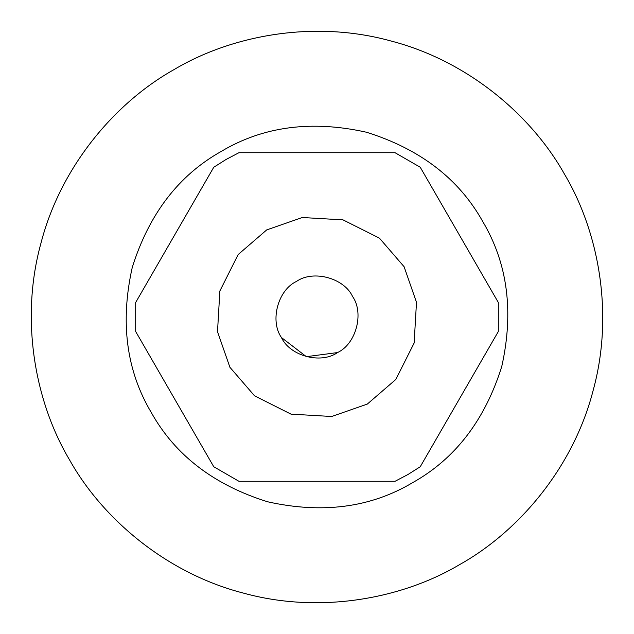 <?xml version="1.0" encoding="UTF-8"?>
<svg xmlns="http://www.w3.org/2000/svg" width="634" height="634" viewBox="0 0 634 634"><rect width="100%" height="100%" fill="white"/><g stroke="black" fill="none" stroke-linecap="round" stroke-linejoin="round"><path stroke-width="0.95" d="M564.458 174.128C598.758 231.695 614.298 314.171 593.004 390.956C573.049 468.098 518.358 531.752 459.872 564.458C402.305 598.758 319.829 614.298 243.044 593.004C165.902 573.049 102.248 518.358 69.542 459.872C35.242 402.305 19.702 319.829 40.996 243.044C60.951 165.902 115.642 102.248 174.128 69.542C231.695 35.242 314.171 19.702 390.956 40.996C468.098 60.951 531.752 115.642 564.458 174.128M482.648 221.361C507.628 263.308 513.992 311.69 501.756 366.507C484.947 420.096 455.244 458.81 412.639 482.648C370.692 507.628 322.31 513.992 267.493 501.756C213.904 484.947 175.19 455.244 151.352 412.639C126.372 370.692 120.008 322.31 132.244 267.493C149.053 213.904 178.756 175.19 221.361 151.352C263.308 126.372 311.69 120.008 366.507 132.244C420.096 149.053 458.81 178.756 482.648 221.361M337.534 352.567C356.054 344 364.32 313.141 352.567 296.466C344 277.946 313.141 269.68 296.466 281.433C277.946 290 269.68 320.859 281.433 337.534C290 356.054 320.859 364.32 337.534 352.567L306.373 356.673L281.433 337.534M266.716 229.904L238.186 254.527L219.863 290.974L217.51 331.693L229.904 367.284L254.527 395.814L290.974 414.137L331.693 416.49L367.284 404.096L395.814 379.473L414.137 343.026L416.49 302.307L404.096 266.716L379.473 238.186L343.026 219.863L302.307 217.51L266.716 229.904L238.186 254.527L219.863 290.974L217.51 331.693L229.904 367.284L254.527 395.814L290.974 414.137L331.693 416.49L367.284 404.096L395.814 379.473L414.137 343.026L416.49 302.307L404.096 266.716L379.473 238.186L343.026 219.863L302.307 217.51L266.716 229.904M226.053 159.483L238.939 152.715L395.061 152.715L420.247 167.257L498.308 302.458L498.308 331.542L420.247 466.743L407.947 474.517L395.061 481.285L238.939 481.285L213.753 466.743L135.692 331.542L135.692 302.458L213.753 167.257L226.053 159.483"/></g></svg>
